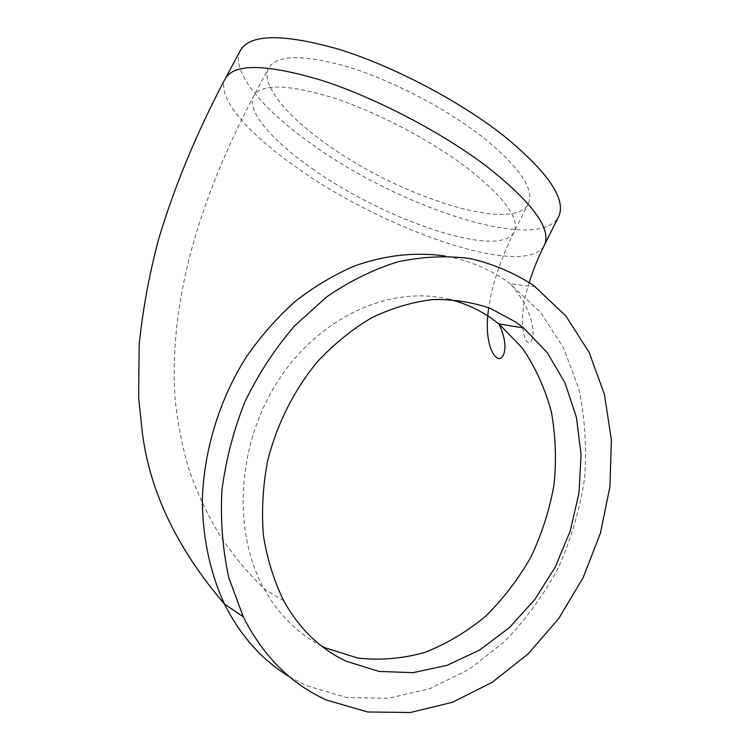 <?xml version="1.0" encoding="UTF-8"?>
<svg xmlns="http://www.w3.org/2000/svg" width="750" height="750" viewBox="0 0 750 750"><rect width="100%" height="100%" fill="white"/><g stroke="black" fill="none" stroke-linecap="round" stroke-linejoin="round"><path stroke-width="0.56" stroke-dasharray="3.75 2.81" d="M240.122 50.944C230.419 71.316 262.959 109.65 311.334 143.812C397.022 206.109 535.678 253.041 557.962 217.941M325.444 143.25C397.584 196.266 515.597 234.713 528.713 202.838C534.047 188.241 518.663 166.303 482.569 137.025C446.194 108.647 392.241 80.484 348.328 66.984C302.766 54.094 276.131 54.6 268.425 68.494C260.728 84.628 286.134 115.294 325.444 143.25M289.406 676.734L306.516 685.725L346.781 697.519L388.631 698.288L430.031 688.566L469.134 669.319L504.394 641.775C525.628 619.837 543.638 595.116 558.413 567.628C571.097 539.044 579.816 509.419 584.559 478.744C586.912 447.975 584.991 418.012 578.784 388.837L563.634 348.009L540.647 312.413L508.762 282.591C489.853 269.128 468.712 260.287 445.331 256.069M543.844 246.178C523.106 278.597 384.788 230.016 298.266 168.647C249.478 134.972 216.15 97.866 225.047 79.003L225.712 77.756M312.15 168.572C384.956 220.725 502.528 260.663 514.481 231.113C519.281 217.547 503.419 196.416 466.894 167.719C430.106 139.856 375.984 111.628 332.25 97.519C286.894 83.944 260.653 83.578 253.509 96.413C246.459 111.356 272.503 141.019 312.15 168.572M449.428 299.391C391.894 284.972 321.075 315.591 279.188 379.125C237.216 442.519 231.572 530.259 264.047 588.713C278.503 614.466 297.562 633.488 321.244 645.806M528.713 202.838L514.481 231.113C500.709 258.712 492.141 284.25 488.756 307.734M283.697 600.769L264.047 588.713C246.131 571.134 231 552.684 218.672 533.381C207.431 514.594 197.653 493.706 189.319 470.709C182.737 449.016 178.003 425.147 175.125 399.113C168.441 300.675 199.903 198.497 253.509 96.413L268.425 68.494M535.519 286.856L510.506 283.847C520.294 295.247 527.034 306.844 530.728 318.619C533.259 327.844 533.728 334.716 532.134 339.234C526.65 353.109 515.259 324.009 529.266 282.459"/><path stroke-width="1.12" d="M557.962 217.941L559.134 215.597C565.697 198.169 547.388 171.694 504.216 136.163C459.834 101.1 392.766 65.869 338.4 49.153C282.15 33.319 249.394 33.919 240.122 50.944L225.712 77.756M326.766 700.144C291.112 684.159 263.278 656.362 243.263 616.744L228.928 578.053C222.675 550.059 220.331 520.903 221.906 490.566C225.797 460.106 233.503 430.444 245.044 401.569C258.6 373.725 275.109 348.497 294.581 325.884L326.634 296.925C349.734 281.044 373.641 269.297 398.363 261.675C423.103 256.509 447.216 255.497 470.709 258.647C493.472 264.047 514.481 273.019 533.756 285.572L566.025 316.125L589.219 352.603L604.444 394.425L611.372 439.688L609.966 486.525L600.422 533.119L583.153 577.678L558.778 618.488L528.122 653.897L492.244 682.312L452.466 702.281L410.344 712.5L367.753 711.984L326.766 700.144M346.2 661.209L378.863 671.419L413.053 672.675L447.141 665.316L479.634 650.034L509.222 627.75L534.769 599.606L555.375 566.841L570.291 530.822L578.981 492.937L581.091 454.678L576.45 417.544L565.097 383.044L547.303 352.706L523.612 327.994L515.578 321.966L490.369 308.372C472.097 302.072 452.878 299.137 432.722 299.559C412.322 302.025 392.109 308.016 372.084 317.55C352.519 329.053 334.397 343.65 317.728 361.35C294.159 389.775 276.759 424.341 267.506 461.409C262.847 486.356 261.478 510.984 263.391 535.284C267.169 558.928 273.938 580.763 283.697 600.769C299.344 628.781 320.184 648.928 346.2 661.209M445.331 256.069C415.903 251.747 384.741 255.019 353.897 266.212C333.506 275.072 313.959 286.791 295.266 301.359C277.312 317.438 261.103 335.803 246.637 356.438C219.478 399.262 203.756 450.338 202.331 500.475C202.594 537.863 210.262 573.253 224.484 604.059C240.497 635.906 262.134 660.131 289.406 676.734M243.263 616.744L224.484 604.059C177.628 549.338 150.3 492.722 142.528 434.213L138.628 397.791L139.162 345.075C142.706 309.928 149.184 274.659 158.578 239.259C174.609 185.963 196.772 132.544 225.047 79.003C233.616 63.263 265.894 63.731 321.872 80.419C376.031 97.884 443.325 133.181 488.222 167.597C531.928 202.416 550.819 227.906 544.884 244.078L543.844 246.178M321.244 645.806L325.491 647.897L357.581 658.031C380.006 660.553 402.375 658.697 424.688 652.472C446.512 643.931 466.847 631.819 485.691 616.153C503.325 598.772 518.419 579.028 530.972 556.922C541.856 533.859 549.534 509.85 554.016 484.884C556.556 459.797 555.637 435.272 551.259 411.309C544.903 388.106 535.256 367.013 522.328 348.028L498.919 323.897L490.997 318.009C478.341 309.337 464.484 303.131 449.428 299.391M488.756 307.734C482.194 350.081 499.641 368.1 503.934 353.663C506.231 346.088 504.563 336.169 498.919 323.897L523.612 327.994M559.134 215.597L544.884 244.078C538.256 257.334 533.053 270.131 529.266 282.459"/></g></svg>
